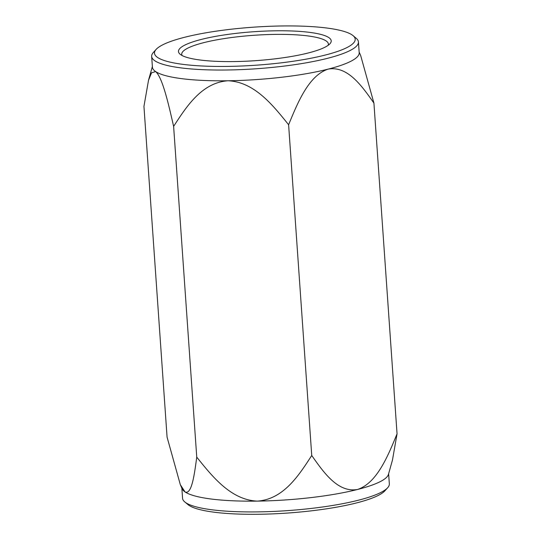 <?xml version="1.0" encoding="UTF-8"?>
<svg xmlns="http://www.w3.org/2000/svg" width="541" height="541" viewBox="0 0 541 541"><rect width="100%" height="100%" fill="white"/><g stroke="black" fill="none" stroke-linecap="round" stroke-linejoin="round"><path stroke-width="0.81" d="M156.126 49.407A100.592 19.05 -4 0 0 279.785 63.006A100.592 19.05 -4 0 0 353.043 35.632A100.592 19.05 -4 0 0 253.513 27.178A100.592 19.05 -4 0 0 156.126 49.407L153.34 52.491A103.642 19.632 -4 0 0 151.663 56.399L152.42 67.172A103.642 19.632 -4 0 0 155.652 71.588L151.581 72.785L148.532 80.19L143.947 106.381L167.074 437.128L180.329 484.702L185.042 491.931C191.751 495.083 194.469 474.112 196.748 457.131C212.282 476.459 230.926 500.046 257.374 501.115C283.599 499.282 298.875 475.323 311.738 455.495C323.613 472.361 337.875 492.993 357.527 489.477C376.962 483.059 387.863 456.158 397.053 433.848L392.468 460.046L388.438 474.403A103.642 19.632 -4 0 1 357.527 489.477A103.642 19.632 -4 0 1 310.892 497.612A103.642 19.632 -4 0 1 257.374 501.115A103.642 19.632 -4 0 1 185.042 491.931A103.642 19.632 -4 0 1 182.141 488.827L180.329 484.702M173.62 126.391C168.623 104.514 162.564 77.606 155.652 71.588A103.642 19.632 -4 0 0 227.984 80.771C201.752 82.604 186.483 106.563 173.62 126.391L196.748 457.131M359.143 52.051L360.671 55.527L373.926 103.108C362.044 86.242 347.782 65.61 328.13 69.126A103.642 19.632 -4 0 0 359.19 52.714L358.44 41.941A103.642 19.632 -4 0 0 356.228 38.303L353.043 35.632M288.61 124.755C273.077 105.427 254.426 81.833 227.984 80.771A103.642 19.632 -4 0 0 281.503 77.268A103.642 19.632 -4 0 0 328.13 69.126C308.701 75.544 297.793 102.445 288.61 124.755L311.738 455.495M151.663 56.399A103.642 19.632 -4 0 0 280.745 66.496A103.642 19.632 -4 0 0 358.44 41.941M273.827 58.983A76.565 14.499 -4 0 0 329.976 43.733A76.565 14.499 -4 0 0 253.83 31.723A76.565 14.499 -4 0 0 180.099 54.215A76.565 14.499 -4 0 0 273.827 58.983M328.177 45.309A73.515 13.924 -4 0 0 328.387 44.044A73.515 13.924 -4 0 0 254.081 35.28A73.515 13.924 -4 0 0 181.715 54.303A73.515 13.924 -4 0 0 182.094 55.52M373.926 103.108L397.053 433.848M181.857 488.178L182.56 498.288A103.642 19.632 -4 0 0 184.772 501.933L187.957 504.597A100.592 19.05 -4 0 0 311.102 510.866A100.592 19.05 -4 0 0 384.874 490.829L387.66 487.745A103.642 19.632 -4 0 0 389.337 483.83L388.627 473.72M184.772 501.933A103.642 19.632 -4 0 0 311.643 508.384A103.642 19.632 -4 0 0 387.66 487.745M152.373 66.509L148.532 80.19"/></g></svg>
